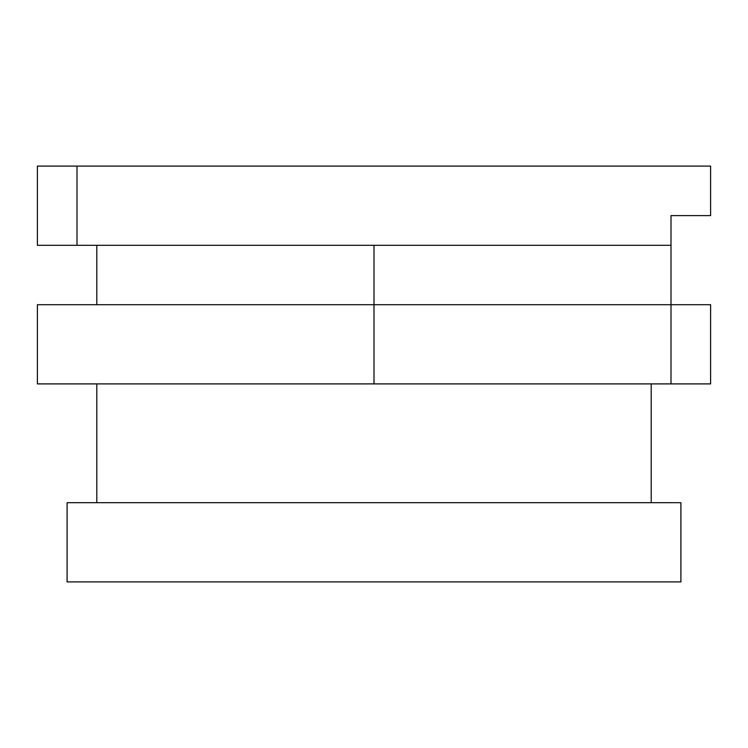 <?xml version="1.0" encoding="UTF-8"?>
<svg xmlns="http://www.w3.org/2000/svg" width="748" height="748" viewBox="0 0 748 748"><rect width="100%" height="100%" fill="white"/><g stroke="black" fill="none" stroke-linecap="round" stroke-linejoin="round"><path stroke-width="1.12" d="M374 245.297L374 304.698L37.4 304.698L710.6 304.698L710.6 383.902L671.003 383.902L671.003 215.602L710.6 215.602L710.6 166.103L76.997 166.103L76.997 245.297L37.4 245.297L37.4 166.103L76.997 166.103M671.003 245.297L76.997 245.297M67.096 581.897L680.904 581.897L680.904 502.703L67.096 502.703L67.096 581.897M651.199 502.703L651.199 383.902M374 304.698L374 383.902L37.4 383.902L671.003 383.902M96.801 304.698L96.801 245.297M96.801 383.902L96.801 502.703M37.4 304.698L37.4 383.902"/></g></svg>
